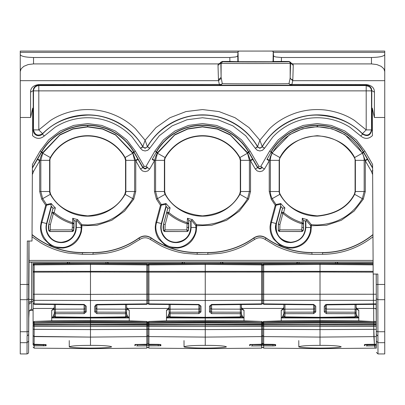 <?xml version="1.0" encoding="UTF-8"?>
<svg xmlns="http://www.w3.org/2000/svg" width="405" height="405" viewBox="0 0 405 405"><rect width="100%" height="100%" fill="white"/><g stroke="black" fill="none" stroke-linecap="round" stroke-linejoin="round"><path stroke-width="0.61" d="M303.112 230.749L302.034 231.473L301.614 229.878L303.061 230.678L302.034 231.473L279.374 231.473L278.392 230.809L279.374 231.473L279.794 229.878L278.346 230.678L278.372 224.173L281.374 212.969L282.923 213.384C288.517 218.158 294.835 221.631 301.877 223.793L303.466 223.793L302.201 222.725L301.877 227.473L303.537 227.473A12.833 12.833 0 0 1 303.112 230.749L302.084 231.544L279.374 231.473M303.537 227.473L303.537 220.558L305.846 221.034L305.846 227.473C305.036 236.459 299.983 241.507 290.704 242.62L288.725 242.489C280.569 242.322 273.107 231.154 276.073 223.555L280.751 206.099L280.503 205.234L280.781 203.512A47.39 47.39 0 0 0 284.892 207.881L283.642 212.534L282.933 213.359L283.191 212.362L282.027 212.372L281.374 212.969L282.614 208.2L284.892 207.881M276.412 223.646L280.974 206.494L276.412 223.646C275.117 234.505 279.88 240.712 290.704 242.271C299.69 241.39 304.621 236.459 305.497 227.473L305.497 221.079M280.989 206.56L282.614 208.2M301.877 227.473L301.614 229.878L279.794 229.878L279.911 224.583L278.306 224.152L282.579 208.21M278.306 224.152L278.291 230.749L279.318 231.544M303.537 220.558L302.267 218.229L302.201 222.725C295.311 220.603 289.124 217.207 283.642 212.534L283.196 212.367M282.644 208.226A49.197 49.197 0 0 1 280.933 206.444L280.974 206.494M280.149 194.172A5.402 5.402 0 0 1 279.455 191.519L279.156 191.519A5.7 5.7 68.4 0 0 279.89 194.319L280.149 194.172C286.765 206.915 299.138 214.149 317.272 215.875C335.401 214.149 347.774 206.915 354.39 194.172L362.313 198.632C352.254 215.318 337.238 224.097 317.272 224.967A51.693 51.693 0 0 1 311.308 224.623L311.374 225.757L310.63 225.757L310.473 225.362L311.308 224.623L307.076 219.556L305.846 221.034M354.39 194.172L355.084 191.519L355.382 191.519L354.648 194.319C347.986 207.147 335.527 214.432 317.272 216.174A42.895 42.895 0 0 1 279.89 194.319L271.249 199.179L275.253 205.264L276.083 204.515L280.781 203.512M280.933 206.444L280.751 206.099M279.455 191.519L279.455 160.345L279.156 160.345L279.156 191.519L270.363 191.519A14.499 14.499 68.4 0 0 272.226 198.632A51.693 51.693 0 0 0 276.083 204.515L276.21 205.158L280.594 204.257M279.455 160.345A5.402 5.402 0 0 1 280.149 157.697A42.596 42.596 0 0 1 354.39 157.697A5.402 5.402 0 0 1 355.084 160.345L355.382 160.345L355.382 191.519L364.176 191.519L362.313 198.632L363.29 199.179L354.107 211.116L341.334 220.285L326.425 225.286L311.374 225.757L310.934 231.721C308.276 241.299 302.13 246.751 292.496 248.068L288.213 247.997L279.698 244.974L273.583 239.056C271.016 235.189 269.841 230.946 270.059 226.339L270.732 222.122L275.253 205.264L275.972 205.456L276.21 205.158M355.084 160.345L355.084 191.519M32.046 234.535A79.517 79.517 0 0 0 82.418 252.528L93.044 252.528A79.517 79.517 0 0 0 138.976 237.917C143.056 235.33 147.147 235.33 151.252 237.917A79.517 79.517 0 0 0 197.184 252.528L207.816 252.528A79.517 79.517 0 0 0 253.748 237.917C257.823 235.33 261.919 235.33 266.024 237.917A79.517 79.517 0 0 0 311.956 252.528L322.582 252.528A79.517 79.517 0 0 0 372.954 234.535M280.149 157.697L279.89 157.55C286.553 144.717 299.011 137.437 317.272 135.695C335.527 137.437 347.986 144.717 354.648 157.55L362.531 153.11L344.954 134.637L331.958 128.77L317.272 126.649L302.581 128.77L289.585 134.637L272.287 152.619L270.363 156.694L269.244 160.775L266.941 159.443L267.189 159.018L269.335 160.34M372.61 168.126L367.598 159.443L365.295 160.775L365.295 191.524L363.29 199.179M372.605 167.64L363.513 151.89L363.574 152.493L362.536 153.11L365.295 160.775L371.425 171.391L372.641 174.621M364.176 191.524L365.295 191.524L364.176 191.519L364.176 160.345A14.499 14.499 -111.5 0 0 362.313 153.237A51.693 51.693 0 0 0 272.226 153.237L279.89 157.55L279.156 160.345L270.363 160.345L270.363 191.519L269.244 191.519L269.244 160.775L264.485 169.012L262.187 167.685L259.883 169.012L257.585 167.685L255.282 169.012L250.528 160.775L247.48 152.619L230.182 134.637L217.186 128.77L202.5 126.649L187.814 128.77L174.818 134.637L157.515 152.619L155.596 156.694L154.472 160.765L152.174 159.433L152.417 159.018L154.563 160.34M372.352 117.485L371.724 117.485L371.724 130.41C370.322 135.66 367.289 136.895 362.617 134.131L362.434 133.65A63.717 63.717 0 0 0 262.182 146.575L262.187 146.99L259.883 148.316L257.585 146.99L255.282 148.316L257.59 146.575C259.119 148.316 260.653 148.316 262.182 146.575L259.883 140.226L249.04 127.61L235.032 117.708L219.019 111.567L202.5 109.563L185.981 111.567L169.968 117.708L155.96 127.61L145.117 140.226L147.415 146.787L145.117 148.316L142.813 146.99L140.515 148.316L132.217 137.077C125.585 130.03 117.769 124.836 108.778 121.5C99.979 118.28 90.917 117.131 81.582 118.052C71.994 119.06 63.134 122.138 54.994 127.297L44.282 135.989C40.272 139.264 36.364 139.143 32.562 135.619L32.704 108.11L30.623 117.485L20.25 117.485L20.25 299.69L27.059 299.69L27.322 241.026L32.01 241.026L32.41 164.42L40.105 151.095L48.666 139.882L60.234 130.967L73.74 125.408L87.728 123.596L101.721 125.408L115.228 130.967L126.79 139.882L135.356 151.095L144.19 166.394L146.028 166.394L154.877 151.095L163.438 139.882L175.006 130.967L188.507 125.408L202.5 123.596L216.493 125.408L229.994 130.967L241.562 139.882L250.123 151.095L248.528 152.017L252.826 159.443L250.528 160.775L250.528 191.524L248.518 199.179L239.335 211.116L226.562 220.285L211.658 225.286L195.863 225.757L195.863 227.473L196.607 227.473L196.167 231.721C193.504 241.299 187.358 246.751 177.724 248.068L173.026 247.941L164.931 244.974L158.811 239.056C156.249 235.189 155.075 230.946 155.292 226.339L155.965 222.122L160.481 205.264L161.317 204.515L166.01 203.512L165.736 205.234L165.979 206.099L161.301 223.555L156.684 222.315C152.812 232.328 162.532 246.878 173.132 247.202L175.932 247.404C186.178 248.245 196.79 236.955 195.863 227.473L191.079 227.473L191.079 221.034L192.309 219.556L196.536 224.623L196.607 227.473M195.863 225.757L195.706 225.362L196.536 224.623L202.5 224.967C222.466 224.097 237.482 215.318 247.546 198.632L249.409 191.519L240.61 191.519L240.61 160.345A5.7 5.7 -111.6 0 0 239.881 157.55A42.895 42.895 0 0 0 165.119 157.55A5.7 5.7 100.3 0 0 164.389 160.345L164.389 191.519L155.591 191.519L157.454 198.632L161.317 204.515L161.2 205.456L160.481 205.264L156.482 199.179L154.472 191.519L154.472 160.765L149.708 169.006L147.41 167.675L145.106 169.006L142.808 167.675L140.51 169.001L135.756 160.775L132.713 152.619L115.415 134.637L102.419 128.77L87.728 126.649L73.042 128.77L60.046 134.637L42.748 152.619L40.824 156.694L39.705 160.775L37.402 159.443L37.65 159.018M135.356 151.095L133.761 152.017L138.059 159.443L135.756 160.775L135.756 191.524L133.746 199.179L124.568 211.116L111.795 220.285L96.886 225.286L81.091 225.757L81.091 227.473L81.835 227.473L81.395 231.721C78.737 241.299 72.591 246.751 62.957 248.068L58.254 247.941L50.159 244.974L44.044 239.056C41.477 235.189 40.303 230.946 40.52 226.339L41.194 222.122L45.714 205.264L46.545 204.515L51.243 203.512L50.964 205.234L51.212 206.099L46.535 223.555L41.912 222.315C38.04 232.328 47.76 246.878 58.36 247.202L61.165 247.404C71.407 248.245 82.023 236.955 81.091 227.473L76.307 227.473L76.307 221.034L77.537 219.556L81.764 224.623L81.835 227.473M81.091 225.757L80.934 225.362L81.764 224.623L87.728 224.967C107.695 224.097 122.71 215.318 132.774 198.632L134.637 191.519L125.844 191.519L125.844 160.345A5.7 5.7 -111.5 0 0 125.11 157.55A42.895 42.895 0 0 0 50.352 157.55A5.7 5.7 97.9 0 0 49.618 160.345L49.618 191.519L40.824 191.519L42.687 198.632L46.545 204.515L46.433 205.456L45.714 205.264L41.71 199.179L39.705 191.519L39.705 160.775L33.574 171.391L32.359 174.621M163.534 224.152L163.524 230.749L164.552 231.544L187.318 231.544L188.345 230.749L188.77 227.473L188.77 220.558L187.495 218.229L187.105 223.793C180.068 221.626 173.745 218.158 168.141 213.379L166.602 212.969L163.534 224.152L167.807 208.21A49.233 49.233 0 0 1 166.222 206.56L165.979 206.099M188.725 220.315L188.7 223.793L187.429 222.725A51.693 51.693 0 0 1 168.87 212.534L168.166 213.359L168.424 212.367L168.87 212.534L170.125 207.881L167.878 208.226L166.161 206.444M72.728 218.229L72.333 227.473L73.999 227.473L73.999 220.558L72.728 218.229A47.39 47.39 0 0 0 77.537 219.556M73.958 220.315L73.928 223.793L72.662 222.725A51.693 51.693 0 0 1 54.098 212.534L53.394 213.359L53.657 212.367L54.098 212.534L55.353 207.881L53.106 208.226L51.212 206.099M28.998 241.026L29.049 262.172L373.101 262.197M384.75 342.681L377.936 342.681L377.906 335.841L377.997 353.935L384.75 353.935L384.75 117.485L374.377 117.485L372.296 108.11L372.438 135.619C368.636 139.143 364.728 139.264 360.718 135.989L350.006 127.297C341.82 122.128 332.961 119.045 323.418 118.052C314.098 117.131 305.031 118.28 296.222 121.5C287.191 124.861 279.374 130.056 272.783 137.077L264.485 148.316L262.541 150.26L259.883 150.974L257.231 150.26L255.282 148.316M376.255 274.048L376.311 334.682L377.906 335.841L377.85 274.048L373.162 274.048L372.59 164.42L364.895 151.095L363.513 151.89A53.399 53.399 0 0 0 271.026 151.89L269.644 151.095L278.21 139.882L289.772 130.967L303.279 125.408L317.272 123.596L331.26 125.408L344.766 130.967L356.334 139.882L364.895 151.095M239.618 157.697A42.596 42.596 0 0 0 165.382 157.697A5.402 5.402 0 0 0 164.688 160.345L164.688 191.519L165.382 194.172C171.998 206.915 184.371 214.149 202.5 215.875C220.629 214.149 233.002 206.915 239.618 194.172L240.312 191.519L240.312 160.345L239.618 157.697L248.807 152.498M168.424 212.362L167.26 212.372L166.602 212.969L167.878 208.226M166.222 206.56L161.641 223.646A14.793 14.793 0 0 0 175.932 242.271A14.793 14.793 0 0 0 190.73 227.473L190.73 221.079L191.079 221.034M124.851 157.697A42.596 42.596 0 0 0 50.61 157.697A5.402 5.402 0 0 0 49.916 160.345L49.916 191.519L50.61 194.172C57.227 206.915 69.599 214.149 87.728 215.875C105.862 214.149 118.235 206.915 124.851 194.172L125.545 191.519L125.545 160.345L124.851 157.697L134.04 152.498M53.657 212.367L52.488 212.372L51.835 212.969L48.767 224.152L53.04 208.21A49.233 49.233 0 0 1 51.45 206.56L46.843 223.636C43.937 231.078 51.243 242.013 59.226 242.175L61.165 242.301C70.252 241.213 75.193 236.267 75.988 227.473L75.988 221.054L76.307 221.034M72.333 227.473L72.075 229.878L73.523 230.678L72.49 231.473L72.075 229.878L50.255 229.878L49.835 231.473L48.808 230.678L50.255 229.878L50.372 224.583L53.374 213.379C58.978 218.158 65.296 221.626 72.333 223.793L73.928 223.793L73.452 230.86M20.25 299.69L20.25 353.935L27.003 353.935L27.095 335.841L28.689 334.692L28.801 312.903L28.659 341.121C28.578 356.086 28.578 356.086 28.659 341.121L28.689 284.462L20.25 284.452M33.094 309.486L31.468 309.486C29.793 309.805 28.907 311 28.806 313.065L29.049 262.172M271.841 51.07L384.75 51.07L384.75 52.326L273.299 52.326L273.228 51.476L271.841 51.07L20.25 51.07L20.25 80.676L218.518 80.676L219.409 84.605L220.219 85.207L221.211 84.432L38.445 84.605C33.215 85.394 30.577 87.915 30.542 92.168L33.2 90.588L33.529 88.675L34.491 87.029L36.106 85.764L38.445 85.207L38.445 84.605M374.377 117.485L374.458 92.168C374.417 87.915 371.785 85.394 366.555 84.605L290.061 84.432L291.048 85.207L291.858 84.605L292.749 80.676L384.75 80.676L384.75 52.326M384.75 80.676L384.75 117.485M371.724 117.485L371.8 90.588L374.458 92.168M218.011 65.377L218.224 63.909L219.824 63.357L220.826 62.233L221.105 77.37L218.447 79.669L218.011 65.377L220.669 63.079L221.105 63.296L221.105 77.37L222.289 83.622L220.75 85.217L38.445 85.207L38.799 85.561L36.845 85.931L35.043 87.115L33.863 88.918L33.488 90.872L371.512 90.872L371.137 88.918L369.957 87.115L366.201 85.561L366.201 129.899L362.434 133.65C367.102 136.374 370.13 135.128 371.512 129.899L371.724 130.41L372.418 130.41M264.571 148.164L262.273 146.838C271.117 130.233 293.093 114.65 317.272 115.086C336.595 116.088 351.707 122.437 362.617 134.131L360.718 135.989M255.196 148.164L245.724 135.761L232.926 125.894L217.981 119.743L202.5 117.744L187.019 119.743L172.074 125.894L159.276 135.761L149.804 148.164L147.501 146.838C155.976 130.942 177.355 114.757 202.5 115.086C227.645 114.757 249.024 130.942 257.499 146.838L259.883 148.114L262.187 146.787L264.485 148.316M140.429 148.164L142.813 146.787L145.117 148.114L147.415 146.787L149.718 148.316L147.769 150.26L145.117 150.974L142.459 150.26L140.515 148.316M44.282 135.989L42.383 134.131L42.566 133.65C37.898 136.374 34.87 135.128 33.488 129.899L33.488 90.872L33.2 90.588L33.276 117.485L32.648 117.485M33.276 117.485L33.276 130.41L32.582 130.41M366.555 84.605L366.201 85.561L38.799 85.561L38.799 129.899L33.488 129.899L33.276 130.41C33.382 132.719 34.486 134.359 36.582 135.331C38.758 136.105 40.692 135.705 42.383 134.131C53.293 122.437 68.404 116.088 87.728 115.086C111.907 114.65 133.883 130.233 142.727 146.838L145.117 140.226L135.437 128.704C128.253 121.733 119.485 116.488 109.132 112.965C99.377 109.826 89.454 108.859 79.355 110.074C68.435 111.567 58.821 115.03 50.514 120.452L38.799 129.899L42.566 133.65A63.717 63.717 0 0 1 142.818 146.575C144.347 148.316 145.881 148.316 147.41 146.575A63.717 63.717 0 0 1 257.59 146.575L259.883 140.226L269.563 128.704C276.742 121.738 285.51 116.493 295.868 112.965C305.618 109.826 315.541 108.859 325.645 110.074C336.56 111.567 346.174 115.025 354.486 120.452L366.201 129.899L371.512 129.899L371.512 90.872L371.8 90.588L371.471 88.675L370.509 87.029L368.894 85.764L366.555 85.207L290.517 85.217L288.978 83.622L290.101 78.373L292.749 80.676L292.82 79.669A2.658 2.298 1.7 0 1 290.167 77.37L290.101 78.373M30.623 117.485L30.542 92.168M20.25 117.485L20.25 80.676M20.25 60.365L20.25 71.543L21.146 68.784L23.824 66.334L28.137 64.567L33.534 63.909L218.224 63.909M106.571 263.756A1.595 1.595 42.5 0 0 105.862 263.589L33.094 263.351L33.094 294.233L33.094 263.351L66.876 263.351L68.253 262.197M106.763 263.761L69.533 263.351L181.648 263.351L183.025 262.197M221.343 263.756A1.595 1.595 42.5 0 0 220.634 263.589L108.586 263.351L108.823 263.776M221.53 263.761L184.305 263.351L296.419 263.351L297.791 262.197M336.109 263.756A1.595 1.595 42.5 0 0 335.401 263.589L223.352 263.351L223.59 263.776M336.302 263.761L299.072 263.351L373.106 263.351L338.124 263.351L338.362 263.776M188.224 230.865L187.262 231.473L188.29 230.678L188.7 223.793L187.105 223.793L186.842 229.878L188.224 230.86M190.73 221.079A49.233 49.233 0 0 1 188.77 220.558M53.374 213.379L51.835 212.969L53.075 208.2M51.45 206.56L46.874 223.646A14.793 14.793 0 0 0 61.165 242.271A14.793 14.793 0 0 0 75.958 227.473L75.958 221.079A49.233 49.233 0 0 1 73.999 220.558M27.251 335.831L27.089 331.73A1.595 0.916 -0.1 0 0 28.684 330.824M28.78 318.067L29.104 311.43M384.75 54.543C384.036 56.32 379.612 57.302 371.466 57.495L371.466 63.909L293.043 63.909L291.448 63.357L290.441 62.233L290.598 63.079L293.255 65.382L292.82 79.669M20.25 54.543C20.964 56.32 25.388 57.302 33.534 57.495L229.817 57.495L229.888 61.454L222.198 61.454L222.694 61.702C221.327 62.066 289.904 62.066 288.573 61.702L289.069 61.454L281.384 61.454L281.45 57.495L275.835 56.978L274.129 56.416L273.512 55.753L273.299 52.326M281.45 57.495L371.466 57.495M384.75 71.543L383.854 68.784L381.176 66.334L376.863 64.567L371.466 63.909M290.061 84.432L288.978 83.622C281.986 83.926 229.235 83.926 222.289 83.622L221.211 84.432M273.512 55.753L273.41 61.519L271.639 61.757L238.216 61.697L238.039 51.476L237.755 55.753L237.138 56.416L235.432 56.978L229.817 57.495M238.039 51.476L239.431 51.07M27.095 335.841L27.064 342.681L28.659 341.121L28.568 352.659L28.127 353.469L27.003 353.935M376.194 274.048L376.301 294.233L373.344 294.243L373.238 274.048L373.44 304.363L326.384 304.869L326.384 304.418L373.43 303.907L373.445 304.271M376.316 300.328L376.301 294.233L376.316 300.328L373.39 300.338L373.43 303.907L376.316 303.877L376.316 300.328M373.44 304.363L376.311 304.327L376.316 303.877M376.27 322.739L373.688 322.714L373.683 324.365L373.683 323.19L376.265 323.215L376.22 317.54M376.265 323.215L376.285 325.139L376.275 324.526L373.683 324.511L373.683 325.139L376.285 325.139L376.296 326.481L373.688 326.481L374.402 344.275L376.346 344.255L376.331 338.418M377.936 342.681L376.341 341.121C376.422 356.086 376.422 356.086 376.341 341.121L376.296 326.481M33.2 322.324L33.504 321.808L33.094 322.977L33.094 299.72L33.094 303.264L33.402 303.952M187.318 231.544L164.602 231.473L163.574 230.678L165.022 229.878L164.602 231.473L163.64 230.865M187.262 231.473L186.842 229.878L165.022 229.878L165.144 224.583L168.151 213.354M48.767 224.152L48.752 230.749L49.835 231.473L48.808 230.678A12.768 12.768 0 0 1 48.833 224.173L50.372 224.583M73.999 227.473L73.573 230.749L72.546 231.544L49.78 231.544M29.656 310.453L33.094 310.453M289.069 61.454L290.441 62.233M273.41 61.519L281.384 61.454M269.735 51.065L260.086 51.07M376.25 323.018L376.28 320.395M376.194 312.933L376.149 304.332L376.199 312.903M376.235 320.816L376.24 321.889M222.694 61.702L221.105 63.296C219.662 63.661 291.554 63.661 290.167 63.296L290.167 77.37L290.598 63.079L290.167 63.296A1.595 1.595 63.4 0 0 288.573 61.702M220.826 62.233L222.198 61.454M229.888 61.454L238.216 61.697M144.914 51.07L135.265 51.065M376.275 324.38L373.683 324.365L373.871 336.626L374.402 344.275L367.026 344.351L376.361 344.26M376.22 317.459L376.149 304.332M163.64 230.86L163.574 230.678A12.768 12.768 0 0 1 163.6 224.173L165.144 224.583M73.452 230.865L72.49 231.473L49.835 231.473M376.179 309.779L375.916 308.458L375.663 308.858L375.916 308.458L373.673 308.458L373.724 321.403L376.24 321.449M376.24 321.919L376.24 321.621L373.724 321.61L373.714 322.714L373.724 321.61L320.016 321.337L263.685 321.621A1.063 0.871 0 0 0 263.042 321.808L262.632 322.977L262.222 321.808L261.579 321.454L148.918 321.621A1.063 0.871 0 0 0 148.276 321.808L148.918 321.454L166.485 320.846L166.485 317.925L168.536 317.135L167.948 316.371L166.485 317.925L166.485 310.281C168.227 309.901 169.103 308.878 169.118 307.218L168.252 308.812L166.485 310.281M376.351 343.987L376.346 344.255M376.356 345.531L376.346 345.86L374.569 345.875L374.554 344.275L375.106 348.148L320.016 348.629L263.685 348.138L262.632 347.075L261.579 348.138L205.249 348.629L148.918 348.138L147.86 347.075L146.807 348.138L90.477 348.629L34.147 348.138L33.094 347.075M356.37 308.453L373.678 308.453L373.633 304.358L373.678 308.453L375.886 308.453M356.476 308.458L373.673 308.458L373.724 321.61L358.784 320.846L320.016 320.654L320.016 322.198L263.685 322.739L263.685 321.454L281.252 320.846L281.252 317.925L283.308 317.135L282.72 316.371L281.252 317.925L281.252 310.281C282.994 309.901 283.875 308.878 283.885 307.218L283.024 308.812L281.252 310.281M376.346 345.86L376.346 348.138L375.106 348.148L374.569 345.875L366.191 345.931M317.272 125.646L317.51 126.902M69.533 262.197L69.533 263.351L66.876 263.351L66.617 263.827M105.928 262.197L105.928 263.351L108.586 263.351L107.209 262.197M184.305 262.197L184.305 263.351L181.648 263.351L181.389 263.827M220.695 262.197L220.695 263.351L223.352 263.351L221.975 262.197M299.072 262.197L299.072 263.351L296.419 263.351L296.156 263.827M335.467 262.197L335.467 263.351L338.124 263.351L336.747 262.197M31.706 262.197L31.509 299.467L33.094 299.467L33.094 301.406L31.504 301.406A2.658 1.944 -0.2 0 0 28.846 303.335M54.022 308.458L33.094 308.458L33.094 301.406M33.094 322.977L33.094 324.096M34.136 322.755A1.063 1.048 180 0 0 33.094 323.803A1.063 0.582 0 0 1 34.147 323.22L34.147 324.38A1.063 0.582 0 0 0 33.094 324.962L33.094 343.197L34.142 344.26L33.094 343.197M33.094 339.922L33.094 344.802C33.094 347.834 33.094 347.834 33.094 344.802L43.467 344.878L44.585 344.832L45.046 344.422M33.094 338.312L33.094 328.713A1.063 0.607 180 0 0 34.147 329.326L34.147 326.481A1.063 0.607 180 0 1 33.094 325.873A1.063 0.734 0 0 1 34.147 325.139L34.147 324.526L33.094 325.255M298.161 263.807L299.072 263.523L335.401 263.589M299.138 263.589A1.595 1.595 -42.5 0 0 298.338 263.807M183.394 263.807L184.305 263.523L220.634 263.589M184.366 263.589A1.595 1.595 -42.5 0 0 183.566 263.807M68.622 263.807L69.533 263.523L105.862 263.589M69.599 263.589A1.595 1.595 -42.5 0 0 68.799 263.807M283.561 308.458L241.704 308.458M168.789 308.458L126.937 308.458M148.276 321.808L147.86 322.977L147.45 321.808L146.807 321.454L146.807 322.739L147.86 323.803A1.063 0.582 180 0 0 146.807 323.22L146.807 324.38L90.477 324.071L34.147 324.526L90.477 324.071L90.477 322.198L34.147 322.739L34.147 321.621A1.063 0.871 0 0 0 33.504 321.808L34.147 321.454L51.713 320.846L51.713 317.925L53.769 317.135L53.182 316.371L51.713 317.925L51.713 310.281L53.556 308.752M34.142 345.521L34.147 345.86L33.094 344.802L34.142 345.521L34.147 344.26L46.104 344.63L46.104 345.748L34.147 345.86L34.147 348.138M358.288 317.404L357.316 316.371L356.729 317.135L358.784 317.925L358.288 317.404L358.784 317.925L358.784 310.281L357.002 308.807L356.147 307.218L356.147 316.275L355.56 316.821L320.016 317.312L320.016 317.763L355.099 317.338L355.094 312.204L326.384 312.144L325.331 311.283L325.331 309.516L325.331 311.283L326.384 312.144L326.379 304.742M358.784 310.281C357.038 309.901 356.162 308.878 356.147 307.218M284.938 304.56L284.938 306.605M241.38 313.227L241.628 314.71L242.544 316.371L244.012 317.925L244.012 320.846L205.249 320.654L205.249 318.001L244.012 317.925L244.012 310.281L242.231 308.807L241.38 307.218L241.38 316.275L240.327 316.882L205.249 317.312L170.171 316.882L169.118 316.275L170.166 317.338L170.171 313.688A1.063 0.607 180 0 1 169.118 313.075L169.118 316.275M244.012 320.846L261.579 321.454M263.042 321.808L262.739 322.324L263.685 321.454M244.012 310.281C242.271 309.901 241.39 308.878 241.38 307.218M240.327 304.56L240.327 306.605M170.166 304.56L170.166 306.605M129.241 320.846L90.477 320.654L90.477 318.001L129.241 317.925L128.749 317.404L129.241 317.925L129.241 320.846L146.807 321.454M128.749 317.404L127.778 316.371L127.19 317.135L129.241 317.925L129.241 310.281L127.464 308.807L126.608 307.218L126.608 316.275L125.555 316.882L90.477 317.312L55.399 316.882L54.346 316.275L55.399 317.338L55.399 313.688A1.063 0.607 180 0 1 54.346 313.075L54.346 316.275M129.241 310.281C127.499 309.901 126.623 308.878 126.608 307.218M125.56 304.56L125.56 306.605M55.399 304.56L55.399 306.605M51.713 310.281C53.455 309.901 54.331 308.878 54.346 307.218L53.485 308.812M54.346 313.227L54.346 310.027L54.346 313.389L53.182 316.371M51.713 320.846L90.477 320.654L90.477 321.337L34.147 321.454M90.477 322.532L90.477 321.337L146.807 321.621L147.724 322.238M90.477 326.435L90.477 329.604L146.807 329.326L146.807 326.481L34.147 326.481L34.147 325.139L90.477 325.093L90.477 324.218L146.807 324.526L146.807 326.481A1.063 0.607 0 0 0 147.86 325.873A1.063 0.734 180 0 0 146.807 325.139L90.477 325.093L90.482 326.435M34.142 343.987L34.147 336.606L33.094 335.558L34.147 336.606L34.147 329.326L90.477 329.604L90.477 345.379C99.169 345.338 105.7 345.642 110.074 346.29L111.679 346.837C109.699 347.617 102.632 348.032 90.477 348.087L90.477 348.629M90.118 348.087L90.477 348.087C78.337 348.032 71.27 347.617 69.275 346.837C71.245 345.875 78.312 345.389 90.477 345.379M69.245 340.59L69.275 346.837L69.569 347.055M44.585 344.832L43.467 344.878L43.467 345.936M263.675 322.755A1.063 1.048 180 0 0 262.632 323.803L262.632 324.962A1.063 0.582 0 0 1 263.685 324.38L263.685 323.22L262.632 323.803A1.063 1.048 0 0 0 261.579 322.755L261.579 321.621L262.491 322.238M284.938 263.923L320.016 263.615L320.016 264.374M170.171 263.923L205.249 263.615L261.579 264.111L205.249 263.615L205.249 264.374M55.399 263.923L90.477 263.615L146.807 264.111L90.477 263.615L90.477 264.374M281.252 320.846L320.016 320.654L320.016 318.001L358.784 317.925L358.784 320.846M357.316 316.371L356.395 314.71L356.147 313.227M283.885 313.227L283.885 310.027L283.885 313.389L282.72 316.371M166.485 320.846L205.249 320.654L205.249 322.532M262.632 322.977L262.632 324.096M169.118 313.227L169.118 310.027L169.118 313.389L167.948 316.371M127.778 316.371L126.856 314.71L126.608 313.227M147.86 322.977L147.86 324.096M54.098 314.71L54.346 315.024M54.346 310.027L54.346 313.075A1.063 0.871 0 0 1 55.399 312.204L55.399 313.688L84.113 313.627L86.219 311.896L86.219 306.2L85.166 305.593L85.166 311.283L84.113 312.144L55.399 312.204L55.399 309.157A1.063 0.871 0 0 0 54.346 310.027L54.346 304.55M90.477 317.601L90.477 318.001L51.713 317.925M148.913 343.987L148.918 344.255L160.871 344.63L160.871 345.748L148.918 345.86L147.86 344.802C147.86 347.834 147.86 347.834 147.86 344.802L146.807 345.86L136.647 345.931M135.27 344.488L146.807 344.255L146.807 336.606L90.477 337.092L34.147 336.398M34.147 344.26L46.104 344.63M46.104 345.748L45.046 344.69M90.477 348.087L90.852 348.087M90.477 322.679L90.477 322.198L146.812 322.739L146.807 323.22L90.477 322.679L34.147 323.22L34.147 322.739L33.094 323.803M320.016 271.861L320.016 263.615L373.111 264.08M356.147 304.55L356.147 316.275L354.866 317.312M241.38 304.55L241.38 316.275L240.099 317.312M126.608 304.55L126.608 316.275L125.56 317.338L125.555 312.204L96.846 312.144L95.793 311.283L95.793 309.516L95.793 311.283L96.846 312.144L96.841 304.742M320.016 322.532L320.016 322.198L320.016 322.679L320.016 322.198L373.693 322.729M320.016 317.601L320.016 318.001L281.252 317.925M356.395 314.71L356.147 315.024M283.885 304.55L283.885 316.275L284.938 317.338L284.938 316.882L283.885 316.275M283.637 314.71L283.885 315.024M241.628 314.71L241.38 315.024M242.544 316.371L241.957 317.135L244.012 317.925M205.249 317.601L205.249 318.001L166.485 317.925M169.118 310.027L169.118 313.075A1.063 0.871 0 0 1 170.171 312.204L170.171 313.688L198.88 313.627L200.986 311.896L200.986 306.2L199.933 305.593L199.933 311.283L198.88 312.144L170.171 312.204L170.171 309.157A1.063 0.871 0 0 0 169.118 310.027L169.118 304.55M168.87 314.71L169.118 315.024M126.856 314.71L126.608 315.024M148.908 322.755A1.063 1.048 180 0 0 147.86 323.803A1.063 0.582 0 0 1 148.918 323.22L148.918 324.38A1.063 0.582 0 0 0 147.86 324.962A1.063 0.582 180 0 0 146.807 324.38L147.86 325.255L147.86 323.803A1.063 1.048 0 0 0 146.812 322.755M147.86 325.255L147.86 325.873A1.063 0.734 0 0 1 148.918 325.139L148.918 324.526L147.86 325.255M205.249 325.822L205.249 329.604L148.918 329.326L148.918 336.606L147.86 335.558L146.807 336.606L146.807 329.326A1.063 0.607 0 0 0 147.86 328.713L147.86 325.873A1.063 0.607 180 0 0 148.918 326.481L148.918 329.326A1.063 0.607 180 0 1 147.86 328.713L147.86 343.197L146.807 344.255L146.812 343.987L146.807 344.255L135.285 344.508M146.807 348.138L146.807 344.802L135.908 344.69L134.855 345.748L134.926 344.625M135.908 344.422L135.908 344.69M135.412 344.463L134.855 344.63M320.016 263.615L263.685 264.111A1.063 1.063 0 0 0 262.632 265.169A1.063 1.063 0 0 0 261.579 264.111A1.063 1.063 0 0 1 262.632 265.169L262.632 265.437L261.579 264.905L205.249 264.414L205.249 263.615L148.918 264.111A1.063 1.063 0 0 0 147.86 265.169A1.063 1.063 0 0 0 146.807 264.111A1.063 1.063 0 0 1 147.86 265.169L147.86 265.437L146.807 264.905L90.477 264.414L90.477 263.615L34.147 264.111A1.063 1.063 0 0 0 33.094 265.169L33.094 302.986M326.384 304.783L325.331 305.593L325.331 311.283L324.278 311.896L326.384 313.627L355.094 313.688A1.063 0.607 180 0 0 356.147 313.075A1.063 0.871 180 0 0 355.094 312.204L355.094 309.157L326.384 309.096L325.331 308.225L325.331 305.593A1.063 0.607 180 0 1 324.278 306.2L326.384 304.418M240.327 304.808L240.327 313.688A1.063 0.607 180 0 0 241.38 313.075A1.063 0.871 180 0 0 240.327 312.204L211.612 312.144L210.559 311.283L210.559 309.516L210.559 311.283L211.612 312.144L211.612 304.742M373.116 264.875L320.016 264.414L263.685 264.905L263.685 264.111A1.063 1.063 0 0 0 262.632 265.169L262.632 303.264L261.579 304.327L261.579 300.328L205.249 300.485L205.249 264.414L148.918 264.905L148.918 264.111A1.063 1.063 0 0 0 147.86 265.169L147.86 303.264L146.812 304.327L96.846 304.869L95.793 305.593L95.793 311.283L94.74 311.896L96.846 313.627L125.555 313.688A1.063 0.607 180 0 0 126.608 313.075A1.063 0.871 180 0 0 125.555 312.204L125.555 309.157L96.846 309.096L95.793 308.225L95.793 305.593A1.063 0.607 180 0 1 94.74 306.2L96.846 304.418L146.807 303.877L146.807 300.328L90.477 300.485L90.477 317.312M313.652 313.627L315.758 311.896L315.758 306.2L314.705 305.593L314.705 311.283L313.652 312.144L313.652 313.627L284.938 313.688A1.063 0.607 180 0 1 283.885 313.075A1.063 0.871 0 0 1 284.938 312.204L284.938 316.882L320.016 317.312L320.016 272.013L373.152 272.14M90.477 271.902L90.477 264.414L34.147 264.905L34.147 271.35L146.807 271.35A1.063 0.532 0 0 1 147.86 271.882L147.86 265.437L148.918 264.905L148.918 271.35L261.579 271.35A1.063 0.532 0 0 1 262.632 271.882L262.632 265.437L263.685 264.905L263.685 271.35L373.147 271.34M146.812 345.521L147.86 344.802L146.807 344.802L146.807 344.26L147.86 343.197L148.918 344.255L148.913 345.521L147.86 344.802L159.818 344.69L160.871 345.748M320.016 315.829L320.016 314.523M205.249 315.829L205.249 314.523M200.986 306.2L198.88 304.418L148.918 303.877L148.918 300.328L205.249 300.485L205.249 317.312M205.244 317.312L205.249 317.763L240.327 317.338L240.327 313.688L211.612 313.627L209.506 311.896L209.506 306.2L211.612 304.418L261.579 303.877A1.063 0.607 180 0 0 262.632 303.264L262.632 299.72A1.063 0.607 180 0 1 261.579 300.328L261.579 294.233L148.918 294.233L148.918 300.328A1.063 0.607 180 0 1 147.86 299.72L147.86 302.986M205.249 271.588L205.249 271.861M261.579 322.755L262.632 323.803L261.579 323.22L262.06 323.286M90.482 317.312L90.477 317.763L55.399 317.338M86.219 306.2L84.113 304.418L34.147 303.877L34.147 304.327L84.113 304.783M84.863 305.031L85.166 305.593L84.108 304.869L84.113 304.418M147.86 299.72A1.063 0.607 180 0 1 146.807 300.328L146.807 294.233L90.477 294.389L90.477 300.485L34.147 300.328A1.063 0.607 180 0 1 33.094 299.72L33.094 272.145L34.147 272.145L34.147 294.233L90.477 294.389L90.477 272.013L34.147 272.145L34.147 271.35A1.063 0.532 0 0 0 33.094 271.882L33.094 272.145M33.094 294.233L34.147 294.233L34.147 303.877A1.063 0.607 180 0 1 33.094 303.264L34.152 304.241M263.685 324.38L320.016 324.071L263.685 324.38A1.063 0.582 0 0 0 262.632 324.962A1.063 0.582 180 0 0 261.579 324.38L205.249 324.071L148.918 324.526L205.249 324.071L205.249 322.198L148.913 322.739L148.913 321.454M147.86 343.197L148.908 344.26L148.918 336.606L205.249 337.087L205.249 329.604L261.579 329.326L261.579 326.481L148.918 326.481L148.918 325.139L205.249 325.093L205.249 324.218L261.579 324.526L261.579 326.481A1.063 0.607 0 0 0 262.632 325.873A1.063 0.734 180 0 0 261.579 325.139L205.249 325.093L205.244 325.822M204.889 348.087L205.249 348.087L205.249 348.629M205.249 348.087C193.109 348.032 186.042 347.617 184.047 346.837C186.016 345.875 193.084 345.389 205.249 345.379C213.941 345.338 220.472 345.642 224.841 346.29L226.451 346.837C224.471 347.617 217.404 348.032 205.249 348.087L205.624 348.087M147.86 335.558L148.918 336.606L205.249 337.092L205.249 345.379M184.012 340.59L184.047 346.837L184.341 347.055M325.331 304.666L325.331 305.294M315.758 306.2L313.652 304.418L263.685 303.877L263.685 294.233L262.632 294.233L262.632 271.882A1.063 0.532 0 0 1 263.685 271.35L263.685 294.233L373.344 294.243L373.39 300.338L263.685 300.328A1.063 0.607 180 0 1 262.632 299.72M261.579 304.327L211.618 304.869L210.559 305.593L210.559 308.225L211.612 309.096L240.327 309.157L241.38 310.027M209.506 311.896L210.559 311.283L210.559 305.593A1.063 0.607 180 0 1 209.506 306.2M33.094 265.437L34.147 264.905L34.147 264.111A1.063 1.063 0 0 0 33.094 265.169L33.094 271.882M95.793 304.666L95.793 305.294M146.812 304.327L146.807 303.877A1.063 0.607 180 0 0 147.86 303.264L148.169 303.952M90.477 317.763L125.56 317.338M320.016 317.763L284.938 317.338M262.526 303.689L262.632 303.264A1.063 0.607 180 0 0 263.685 303.877L263.685 304.327L313.652 304.783M314.401 305.031L314.705 305.593L313.647 304.869L313.652 304.418M147.86 323.803L148.913 322.739L148.918 323.22L205.249 322.679L261.579 323.22L261.574 322.739L205.249 322.213M205.249 317.763L170.166 317.338M147.759 303.689L147.86 303.264A1.063 0.607 180 0 0 148.918 303.877L148.913 304.327L198.88 304.783M199.63 305.031L199.933 305.593L198.88 304.869L198.88 304.418M250.123 344.493L261.579 344.255L261.579 329.326A1.063 0.607 0 0 0 262.632 328.713L262.632 335.558L263.685 336.606L263.685 344.255L275.643 344.63L275.643 345.748L273.005 345.936L263.685 345.86L262.632 344.802C262.632 347.834 262.632 347.834 262.632 344.802L261.579 345.86L251.419 345.931M160.35 344.488L160.871 344.63M159.818 344.422L159.818 344.69L159.818 344.422M314.705 309.516L314.705 311.283L314.705 309.516M320.016 272.013L148.918 272.145L148.918 271.35A1.063 0.532 0 0 0 147.86 271.882L147.86 272.145L90.477 272.013M263.69 304.241L262.632 303.264L262.941 303.952M262.632 324.962L262.632 325.873A1.063 0.734 0 0 1 263.685 325.139L263.685 324.526L262.632 325.255L261.579 324.38A1.063 0.582 180 0 1 262.632 324.962M376.291 329.326L320.016 329.604L263.685 329.326L263.685 336.606L320.016 337.087L320.016 326.435L263.685 326.481L263.685 329.326A1.063 0.607 180 0 1 262.632 328.713L262.632 325.873A1.063 0.607 180 0 0 263.685 326.481L263.685 325.139L320.016 325.093L320.021 326.435L373.688 326.481L373.683 325.139L320.016 325.093L320.016 324.218L373.683 324.365L320.016 324.071L320.016 322.679L263.685 323.22L263.685 322.739L262.632 323.803M320.016 322.679L373.683 323.19L373.688 322.714M261.579 348.138L261.579 344.802L250.68 344.69L249.622 345.748L249.698 344.625M250.68 344.422L250.68 344.69M250.184 344.463L249.622 344.63M263.685 336.398L262.632 335.558L261.579 336.606L262.632 335.558L262.632 343.197L261.584 343.987M147.86 294.233L147.86 272.145L148.918 272.145L148.918 294.233L146.807 294.233L146.807 264.111A1.063 1.063 0 0 1 147.86 265.169A1.063 1.063 0 0 1 148.918 264.111L147.876 265.002M263.68 343.987L263.68 345.521L262.632 344.802L261.579 344.802L261.579 344.26L250.057 344.508M263.685 344.255L262.632 343.197L263.685 344.26L273.005 344.346L273.005 344.878L274.59 344.69L275.643 345.748M319.661 348.087L320.016 348.087L320.016 348.629M320.016 348.087C307.876 348.032 300.809 347.617 298.814 346.837C300.783 345.875 307.851 345.389 320.016 345.379C328.708 345.338 335.239 345.642 339.613 346.29L341.218 346.837C339.238 347.617 332.171 348.032 320.016 348.087L320.39 348.087M263.685 336.606L320.016 337.092L320.016 345.379M275.643 344.63L275.127 344.473L275.643 344.63M298.784 340.59L298.814 346.837L299.108 347.055M262.632 338.312L262.632 344.802L273.005 344.878L273.005 345.936M364.951 344.463L367.026 344.346L364.465 344.625M274.59 344.422L274.59 344.69L274.59 344.422M364.394 344.63L364.394 345.748L365.447 344.69L367.026 344.878L367.026 345.936M365.447 344.422L365.447 344.69M376.356 345.511L376.346 344.802L367.026 344.878M303.061 230.678L303.466 227.473L303.497 220.315M279.911 224.583L282.918 213.354M275.972 205.456L271.456 222.315L276.382 223.636A14.828 14.828 0 0 0 290.704 242.301A14.828 14.828 0 0 0 305.532 227.473L305.497 227.473M305.532 221.054L305.532 227.473L310.63 227.473L310.63 225.757M305.583 221.064A49.197 49.197 0 0 1 303.502 220.507M302.267 218.229A47.39 47.39 0 0 0 307.076 219.556M310.473 225.362L306.408 220.573M270.732 222.122L271.456 222.315A19.926 19.926 0 0 0 290.704 247.404A19.926 19.926 0 0 0 310.63 227.473L311.374 227.473M269.244 191.519L271.249 199.179M264.485 169.012L262.541 170.961L259.883 171.669L257.231 170.961L255.282 169.012M149.708 169.006L147.764 170.951L145.106 171.659L142.454 170.951L140.51 169.001M367.598 159.443L367.35 159.018L365.204 160.345L355.382 160.345L354.648 157.55L354.39 157.697M269.335 160.345L270.363 160.345A14.499 14.499 97.9 0 1 272.226 153.237L270.965 152.493L267.194 159.013M311.956 252.528L322.582 252.528M266.024 237.917L266.014 238.12A79.689 79.689 0 0 0 311.956 252.7L311.956 254.294L322.582 254.294L322.582 252.7A79.689 79.689 0 0 0 372.959 234.758M372.894 170.54L371.425 171.391M362.252 152.619L363.3 152.017A53.151 53.151 0 0 0 271.239 152.017L266.941 159.443M250.123 151.095L258.962 166.404L260.805 166.404L262.187 167.204L259.883 168.531L257.585 167.204L257.585 167.685L252.826 159.443M250.528 191.524L249.409 191.524L249.409 160.345L250.432 160.345L252.578 159.018M164.688 191.519L164.389 191.519A5.7 5.7 68.5 0 0 165.119 194.319A42.895 42.895 0 0 0 239.881 194.319L248.518 199.179M161.2 205.456L156.684 222.315L155.965 222.122M165.382 194.172L156.482 199.179M154.563 160.345L155.591 160.345L155.591 191.519L154.472 191.519M247.48 152.619L248.528 152.017A53.151 53.151 0 0 0 156.472 152.017L152.174 159.433M146.028 166.394L147.41 167.194L145.111 168.52L142.808 167.194L142.808 167.675L138.059 159.443M135.756 191.524L134.637 191.524L134.637 160.345L135.665 160.345L137.811 159.018M49.916 191.519L49.618 191.519A5.7 5.7 68.5 0 0 50.352 194.319A42.895 42.895 0 0 0 125.11 194.319L133.746 199.179M46.433 205.456L41.912 222.315L41.194 222.122M50.61 194.172L41.71 199.179M39.796 160.345L40.824 160.345L40.824 191.519L39.705 191.519M32.39 168.126L37.402 159.443M33.574 171.391L32.38 170.697M82.418 252.528L82.418 254.294L68.05 253.014C58.325 251.252 49.213 247.84 40.708 242.772L31.939 236.717M32.041 234.758A79.689 79.689 0 0 0 82.418 252.7L93.044 252.528M82.418 254.294L93.044 254.294L93.044 252.7A79.689 79.689 0 0 0 138.986 238.12L138.976 237.917M93.044 254.294L105.411 253.348C113.749 252.057 121.697 249.531 129.261 245.779L139.907 239.421L138.986 238.12C143.071 235.543 147.157 235.543 151.242 238.12L151.252 237.917M197.184 252.528L197.184 254.294L184.822 253.348C176.479 252.057 168.531 249.531 160.972 245.779L150.321 239.421C146.853 237.229 143.38 237.229 139.907 239.421M150.321 239.421L151.242 238.12A79.689 79.689 0 0 0 197.184 252.7L207.816 252.528M197.184 254.294L207.816 254.294L207.816 252.7A79.689 79.689 0 0 0 253.758 238.12L253.748 237.917M254.679 239.421C258.147 237.229 261.62 237.229 265.093 239.421L266.014 238.12C261.929 235.543 257.843 235.543 253.758 238.12L254.679 239.421L244.028 245.779C236.469 249.531 228.521 252.057 220.178 253.348L207.816 254.294M322.582 254.294C341.283 254.137 358.111 248.28 373.061 236.717M363.574 152.493L367.35 159.018M272.287 152.619L271.239 152.017L270.965 152.493M154.877 151.095L156.254 151.89A53.399 53.399 0 0 1 248.746 151.89L257.585 167.204L258.962 166.404M240.312 160.345L249.409 160.345L247.546 153.237L230.344 135.037L217.293 129.063L202.5 126.902L187.707 129.063L174.656 135.037L157.454 153.237L156.193 152.493L152.417 159.013M239.618 194.172L239.881 194.319A5.7 5.7 -82.2 0 0 240.61 191.519L240.312 191.519M187.495 218.229A47.39 47.39 0 0 0 192.309 219.556M166.01 203.512A47.39 47.39 0 0 0 170.125 207.881M195.706 225.362L191.636 220.573M161.641 223.646L161.301 223.555A15.147 15.147 0 0 0 175.932 242.62A15.147 15.147 0 0 0 191.079 227.473L190.76 227.473C189.965 236.267 185.019 241.213 175.932 242.301L173.998 242.175C166.01 242.013 158.704 231.078 161.61 223.636L166.207 206.494M161.443 205.158L165.827 204.257M165.382 157.697L157.454 153.237L155.591 160.345L164.688 160.345M157.52 152.624L156.472 152.017L156.193 152.493M32.395 167.64L41.487 151.89A53.399 53.399 0 0 1 133.974 151.89L142.808 167.194L144.19 166.394M125.545 160.345L134.637 160.345L132.774 153.237L115.572 135.037L102.526 129.063L87.728 126.902L72.935 129.063L59.889 135.037L42.687 153.237L41.426 152.493L37.655 159.013L39.796 160.34M124.851 194.172L125.11 194.319A5.7 5.7 -82.3 0 0 125.844 191.519L125.545 191.519M51.243 203.512A47.39 47.39 0 0 0 55.353 207.881M80.934 225.362L76.869 220.573M46.874 223.646L46.535 223.555A15.147 15.147 0 0 0 61.165 242.62A15.147 15.147 0 0 0 76.307 227.473L75.958 227.473M46.671 205.158L51.055 204.257M50.61 157.697L42.687 153.237L40.824 160.345L49.916 160.345M40.105 151.095L41.7 152.017L41.426 152.493M265.093 239.421L275.739 245.779C283.303 249.531 291.251 252.057 299.594 253.348L311.956 254.294M373.091 260.43L28.892 260.43M260.805 166.404L269.644 151.095M384.75 284.452L376.311 284.462M373.101 262.025L28.902 262.025M190.811 221.064L188.735 220.507M190.76 221.054L190.73 227.473M132.713 152.619L133.761 152.017A53.151 53.151 0 0 0 41.7 152.017L42.748 152.619M76.044 221.064L73.963 220.507M28.917 241.026L28.689 284.462M31.468 309.486L31.509 302.297L28.851 304.226L28.806 312.933M376.346 298.784L377.941 299.69L384.75 299.69M28.851 299.452L31.509 299.467L31.509 302.297M187.105 227.473L188.77 227.473M20.25 331.73L27.089 331.73L27.059 299.69L28.654 298.784M293.043 63.909L293.255 65.377M384.75 331.73L377.911 331.73A1.595 0.916 0.1 0 1 376.316 330.824M221.17 78.373L218.518 80.676L218.447 79.669M237.968 52.326L20.25 52.326M33.534 57.495L33.534 63.909M20.25 342.681L27.064 342.681M376.311 334.682L376.291 330.814M273.051 61.697L273.228 51.476M377.906 335.841L377.435 335.791M290.517 85.217L220.75 85.217M237.856 61.519L237.755 55.753M376.321 336.606L320.016 337.092M373.526 308.453L373.506 304.358M33.094 323.747A1.063 0.871 0 0 1 33.139 323.494M355.094 304.808L355.094 306.464M43.467 344.351L43.467 344.878M34.147 336.606L90.477 337.092M262.632 323.747A1.063 0.871 180 0 0 262.587 323.494A1.063 0.871 180 0 1 262.632 323.747A1.063 0.871 0 0 1 262.678 323.494A1.063 0.871 0 0 0 262.632 323.747M147.86 323.747A1.063 0.871 180 0 0 147.815 323.494A1.063 0.871 180 0 1 147.86 323.747A1.063 0.871 0 0 1 147.911 323.494A1.063 0.871 0 0 0 147.86 323.747M54.381 316.538L53.769 317.135L54.786 317.135M356.117 316.538L356.729 317.135L355.706 317.135M283.92 316.538L283.308 317.135L284.325 317.135M241.345 316.538L241.957 317.135L240.94 317.135M169.148 316.538L168.536 317.135L169.558 317.135M126.578 316.538L127.19 317.135L126.168 317.135M55.399 314.098L55.399 313.136M55.399 304.808L55.399 309.157L84.113 309.096L84.113 304.742M137.487 345.936L137.487 344.878M355.099 304.56L355.094 309.157L356.147 310.027M262.632 294.233L261.579 294.233L261.579 264.111A1.063 1.063 0 0 1 262.632 265.169A1.063 1.063 0 0 1 263.685 264.111L262.648 265.002M125.56 304.808L125.555 309.157L126.608 310.027M284.938 314.098L284.938 313.136M314.705 308.225A1.063 0.871 0 0 1 313.652 309.096L313.652 312.144L284.938 312.204L284.938 309.157A1.063 0.871 0 0 0 283.885 310.027M284.938 304.808L284.938 309.157L313.652 309.096L313.652 304.742M170.171 314.098L170.166 313.136M170.166 304.808L170.171 309.157L198.88 309.096L198.885 304.742M84.113 313.627L84.113 309.096A1.063 0.871 0 0 0 85.166 308.225M148.913 345.521L148.918 348.138M148.918 329.326L147.86 328.713M324.278 311.896L324.278 306.2M33.109 265.002L34.147 264.111A1.063 1.063 0 0 0 33.094 265.169M94.74 311.896L94.74 306.2M198.88 313.627L198.88 309.096A1.063 0.871 0 0 0 199.933 308.225M86.219 311.896A1.063 0.607 180 0 1 85.166 311.283L85.045 311.688M84.113 312.144L84.599 312.047M326.384 313.627L326.384 312.144M211.612 313.627L211.612 312.144M211.612 304.418L211.612 304.783M96.846 313.627L96.846 312.144M96.846 304.418L96.846 304.783M315.758 311.896A1.063 0.607 180 0 1 314.705 311.283L314.584 311.688M261.579 323.22L261.579 324.38M200.986 311.896A1.063 0.607 180 0 1 199.933 311.283L199.812 311.688M261.579 336.606L205.249 337.092M148.913 344.26L158.239 344.346L158.239 345.936M313.652 312.144L314.138 312.047M198.88 312.144L199.371 312.047M148.918 304.241L147.86 303.264M252.259 345.936L252.259 344.878M263.68 345.521L263.685 348.138M261.584 345.521L262.632 344.802M377.997 353.935L376.402 352.35M152.979 51.096L153.343 51.07M252.021 51.096L251.657 51.07M87.728 125.793L87.49 126.902M283.662 308.453L241.603 308.453M168.895 308.453L126.831 308.453M54.123 308.453L33.094 308.453M158.239 344.351L160.441 344.508M261.579 344.26L262.632 343.197M273.005 344.351L275.127 344.473"/></g></svg>

